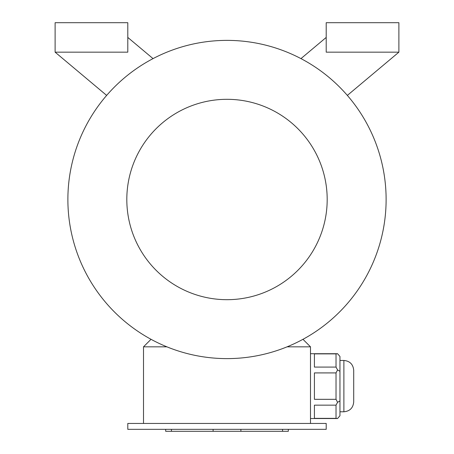 <?xml version="1.0" encoding="UTF-8"?>
<svg xmlns="http://www.w3.org/2000/svg" width="454" height="454" viewBox="0 0 454 454"><rect width="100%" height="100%" fill="white"/><g stroke="black" fill="none" stroke-linecap="round" stroke-linejoin="round"><path stroke-width="0.68" d="M326.205 429.336L127.795 429.336L127.795 423.44L326.205 423.44L326.205 429.336M336.028 353.882L314.418 353.882L314.418 367.087L336.028 367.087L336.028 353.882L337.555 353.706L339.955 356.475L339.955 415.762L337.555 418.531L310.491 418.531M336.028 367.087L337.555 369.914L336.028 372.916L314.418 372.916L314.418 399.321L336.028 399.321L336.028 372.916M339.955 371.298L337.555 369.914M336.028 399.321L337.555 402.323L336.028 405.15L314.418 405.15L314.418 418.355L336.028 418.355L336.028 405.15M339.955 400.939L337.555 402.323M336.028 418.355L337.555 418.531M166.902 346.828L143.509 346.828L143.509 423.44M302.966 339.308L310.491 346.828L310.491 423.44M310.491 346.828L287.098 346.828M288.284 346.34L288.88 346.09M153.038 58.611L127.795 37.432M55.116 52.165L55.116 22.7L127.795 22.7L127.795 52.165L55.116 52.165L106.65 95.408M326.205 52.165L326.205 22.7L398.884 22.7L398.884 52.165L326.205 52.165M326.205 37.432L300.962 58.611M347.35 95.408L398.884 52.165M165.716 346.34L165.12 346.09M227 358.615A159.116 159.116 0 0 0 364.8 119.941A159.116 159.116 0 0 0 89.2 119.941A159.116 159.116 0 0 0 227 358.615M227 299.685A100.186 100.186 0 0 0 313.765 149.406A100.186 100.186 0 0 0 140.235 149.406A100.186 100.186 0 0 0 227 299.685M151.034 339.308L143.509 346.828M353.706 401.972C353.121 407.936 349.847 411.211 343.882 411.789L343.882 360.448C349.847 361.026 353.121 364.301 353.706 370.265L353.706 401.972C353.121 407.936 349.847 411.211 343.882 411.789L339.955 411.789M288.318 429.336L288.318 431.3L165.682 431.3L165.682 429.336M282.564 431.3L282.564 429.336M240.892 431.3L240.892 429.336M213.108 431.3L213.108 429.336M171.436 431.3L171.436 429.336M337.555 353.706L310.491 353.706M353.706 370.265C353.121 364.301 349.847 361.026 343.882 360.448L339.955 360.448"/></g></svg>

